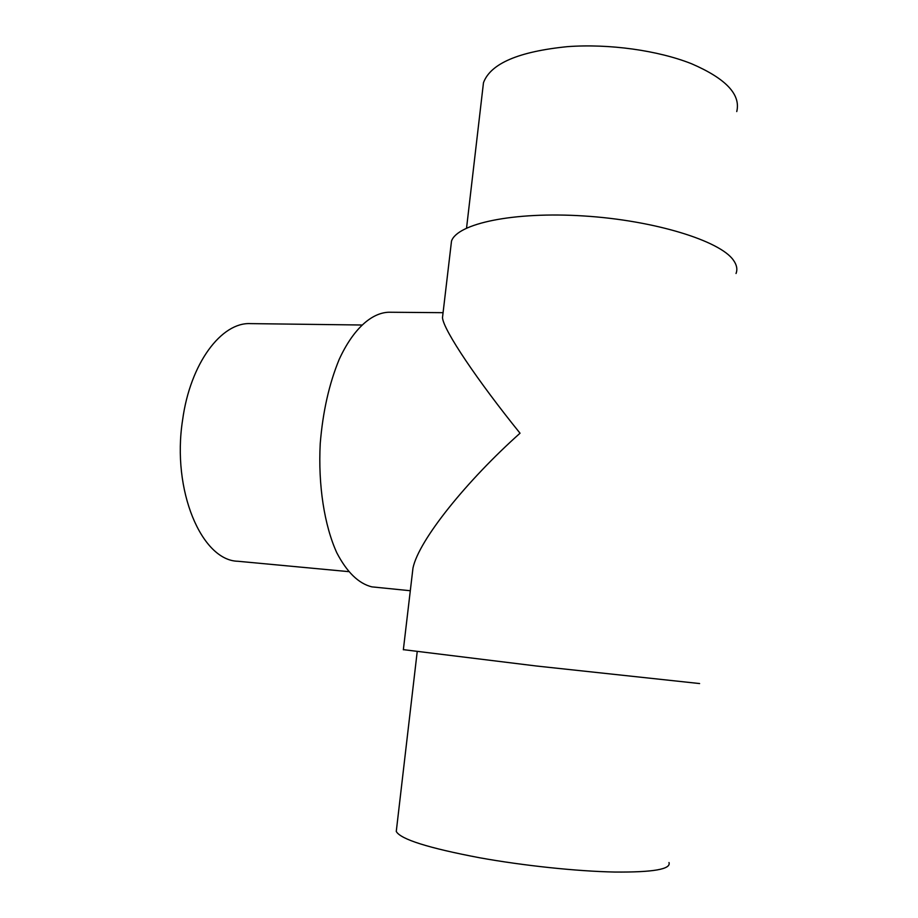 <?xml version="1.0" encoding="UTF-8"?>
<svg xmlns="http://www.w3.org/2000/svg" width="918" height="918" viewBox="0 0 918 918"><rect width="100%" height="100%" fill="white"/><g stroke="black" fill="none" stroke-linecap="round" stroke-linejoin="round"><path stroke-width="1.38" d="M482.616 90.079L483.476 82.7C490.568 63.56 518.578 51.546 567.508 46.646C609.047 43.582 658.022 50.387 691.679 63.801C725.897 78.604 740.918 94.52 736.752 111.56M348.496 571.616L237.946 561.265C201.822 560.668 171.528 490.705 182.59 420.065C190.244 363.138 221.571 322.011 250.545 323.618L361.566 325.006M668.992 862.53C671.276 869.22 653.157 872.387 614.658 872.043C576.894 871.297 523.501 865.674 479.701 857.779C428.362 848.037 400.546 839.27 396.266 831.456L396.587 828.759M411.757 578.432L412.974 568.058C418.78 540.025 467.273 480.286 520.036 433.216C477.98 381.2 443.405 330.124 442.487 317.662L442.958 313.635M410.3 590.733L371.801 586.854C358.582 583.538 346.924 572.201 336.826 552.843C324.364 525.509 318.041 485.174 320.233 443.555C322.826 411.815 329.137 383.781 339.178 359.431C353.005 329.298 371.308 312.786 388.807 312.235L443.073 312.682M736.029 273.495C737.659 269.295 736.775 264.854 733.402 260.173C720.091 240.791 654.316 220.354 583.768 215.959C513.196 211.427 457.313 223.648 451.507 241.078L450.818 246.965M699.608 683.554L536.628 666.032L403.358 649.646M451.507 241.078L442.487 317.662M412.974 568.058L403.346 649.795M396.266 831.456L417.197 651.757M483.476 82.7L466.551 228.077"/></g></svg>
